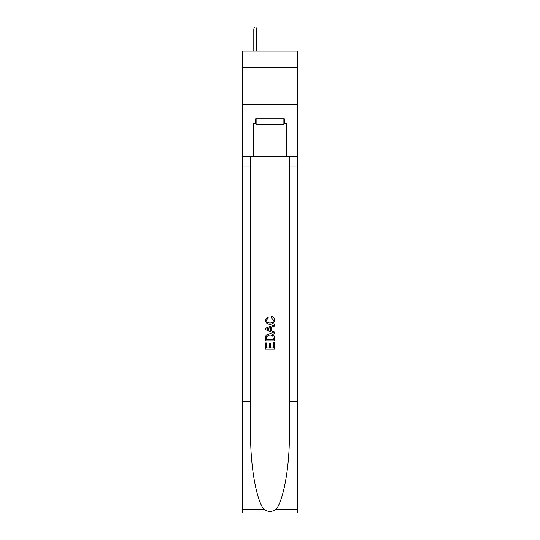<?xml version="1.0" encoding="UTF-8"?>
<svg xmlns="http://www.w3.org/2000/svg" width="540" height="540" viewBox="0 0 540 540"><rect width="100%" height="100%" fill="white"/><g stroke="black" fill="none" stroke-linecap="round" stroke-linejoin="round"><path stroke-width="0.81" d="M297.479 67.399L297.479 51.064L242.521 51.064L242.521 67.399L297.479 67.399L297.479 104.537L242.521 104.537L242.521 67.399M283.885 118.793L283.885 124.733L256.115 124.733L256.115 118.793M270 118.793L270 124.733M273.422 342.664L273.422 347.922L270.338 347.922L273.422 347.922L273.422 342.664L274.455 342.664L274.455 349.178L265.538 349.178L265.538 342.893L265.538 349.178M269.312 343.238L269.312 347.922L266.571 347.922L269.312 347.922L269.312 343.238L270.338 343.238L270.338 347.922M266.308 335.029L265.666 336.326L266.308 335.029L269.946 333.639C272.801 333.625 274.3 334.996 274.455 337.757L274.455 340.949L265.538 340.949L265.538 337.905L265.538 340.949M271.6 316.501L271.31 317.756L271.6 316.501C273.49 316.994 274.475 318.202 274.563 320.139C274.327 322.873 272.781 324.25 269.933 324.27L269.933 324.27C267.192 324.209 265.694 322.839 265.424 320.159L268.016 316.73L268.286 317.986L266.456 320.22C266.719 322.151 267.874 323.075 269.926 323.015C272.012 323.123 273.213 322.204 273.537 320.254L271.31 317.756M275.744 509.612L297.479 509.612L297.479 513L242.521 513L242.521 401.598L250.655 401.598L250.655 434.72C250.256 466.378 256.682 501.741 264.256 509.612C268.083 512.055 271.91 512.055 275.744 509.612C283.318 501.741 289.744 466.378 289.346 434.72L289.346 156.519M265.538 328.3L265.538 329.717L274.455 333.254L265.538 329.717L265.538 328.3L274.455 324.763L265.538 328.3M289.346 401.598L297.479 401.598L297.479 104.537M242.521 401.598L242.521 104.537M250.655 156.519L250.655 401.598M297.479 509.612L297.479 401.598M242.521 156.519L253.287 156.519L253.287 123.248L256.115 123.248M283.885 123.248L284.33 123.248L284.33 118.793L255.67 118.793L255.67 123.248M284.33 123.248L286.713 123.248L286.713 156.519L297.479 156.519M253.287 156.519L286.713 156.519M274.455 324.763L274.455 326.099L271.708 327.112L271.708 330.912L274.455 331.925L274.455 333.254M268.211 329.616L270.682 330.534L270.682 327.49L266.571 329.009L268.211 329.616M270.682 327.49L270.682 330.534M265.538 337.905L265.666 336.326M272.795 335.752L273.422 339.694L272.795 335.752L269.926 334.894L266.753 336.413L266.571 339.694L273.422 339.694L266.571 339.694M265.538 342.893L266.571 342.893L266.571 347.922M256.487 51.064L256.487 28.931L253.807 28.931L253.807 51.064M253.807 28.931L254.401 27L255.893 27L256.487 28.931M289.346 166.921L297.479 166.921M250.655 166.921L242.521 166.921M242.521 509.612L264.256 509.612"/></g></svg>
